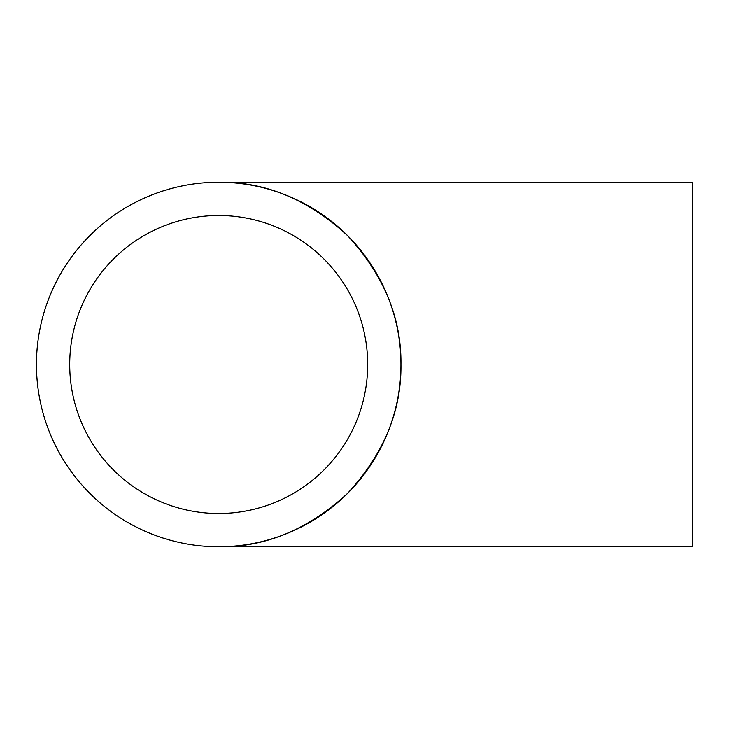 <?xml version="1.0" encoding="UTF-8"?>
<svg xmlns="http://www.w3.org/2000/svg" width="729" height="729" viewBox="0 0 729 729"><rect width="100%" height="100%" fill="white"/><g stroke="black" fill="none" stroke-linecap="round" stroke-linejoin="round"><path stroke-width="1.09" d="M692.55 182.25L692.55 546.75L218.7 546.75C265.21 547.379 308.167 529.582 347.569 493.369C383.782 453.967 401.579 411.01 400.95 364.5A182.25 182.25 0 0 0 218.7 182.25A182.25 182.25 0 0 0 36.45 364.5A182.25 182.25 0 0 0 218.7 546.75A182.25 182.25 0 0 0 400.95 364.5C401.579 317.99 383.782 275.033 347.569 235.631C308.167 199.418 265.21 181.621 218.7 182.25L692.55 182.25M69.711 364.5A148.989 148.989 0 0 0 218.7 513.489A148.989 148.989 0 0 0 367.689 364.5A148.989 148.989 0 0 0 218.7 215.511A148.989 148.989 0 0 0 69.711 364.5"/></g></svg>
